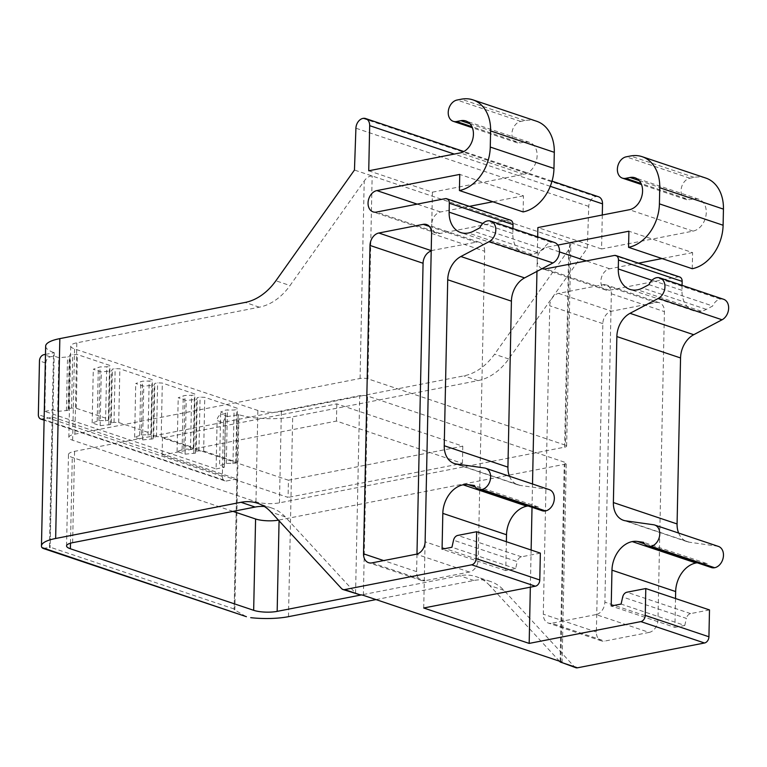 <?xml version="1.0" encoding="UTF-8"?>
<svg xmlns="http://www.w3.org/2000/svg" width="767" height="767" viewBox="0 0 767 767"><rect width="100%" height="100%" fill="white"/><g stroke="black" fill="none" stroke-linecap="round" stroke-linejoin="round"><path stroke-width="0.58" stroke-dasharray="3.83 2.88" d="M509.48 476.259A22.272 16.519 -71.4 0 0 518.022 484.897A22.272 16.519 -71.4 0 0 520.227 485.425L548.175 489.365L484.485 467.975M45.656 346.128A38.964 10.153 1.2 0 0 53.508 352.446L49.424 547.542L43.029 548.386M53.508 352.446L54.217 352.686L50.133 547.772A5.57 4.132 108.6 0 1 50.114 547.178L52.837 417.162L44.131 418.859M49.424 547.542L50.133 547.772M45.483 354.392L54.217 352.686M542.144 268.651A11.131 8.255 108.6 0 1 537.197 260.071L536.958 271.384M530.342 587.177L531.128 550.025M532.02 507.313L532.509 483.987M549.277 489.624A11.131 8.255 -71.4 0 0 548.175 489.365M528.079 505.99A25.637 19.012 -71.4 0 1 531.886 506.028L538.146 506.91A11.131 8.255 -71.4 0 0 542.192 510.726M506.373 541.713L505.76 570.581L515.645 568.644L517.236 561.607L453.537 540.217M540.351 553.122L521.464 556.813A5.57 4.132 -71.4 0 0 517.236 561.607M423.72 607.991L431.744 224.654A11.131 8.255 -71.4 0 0 436.797 233.283A11.131 8.255 -71.4 0 0 440.114 233.475L508.828 220.062L445.128 198.672M510.486 220.158A5.57 4.132 -71.4 0 0 508.828 220.062M512.931 228.537L512.826 233.542A25.599 18.993 -71.4 0 0 524.427 253.954A25.599 18.993 -71.4 0 0 532.058 254.404A25.637 19.012 -71.4 0 0 537.197 252.564L543.544 249.217L479.845 227.828M554.455 242.487A11.131 8.255 -71.4 0 0 551.137 242.295A11.131 8.255 -71.4 0 0 543.544 249.217M598.471 196.735A8.926 6.615 -71.4 0 0 595.815 196.582A8.926 6.615 -71.4 0 0 588.759 206.39L587.301 248.23L508.722 358.966A55.655 41.284 108.6 0 1 478.023 380.633L292.678 416.817A38.964 10.153 1.2 0 1 238.93 414.717L227.895 416.491A5.57 4.132 -71.4 0 0 223.485 422.703L217.109 420.565L216.102 468.915L44.831 411.4L45.847 363.05L39.472 360.912M469.394 206.352L440.565 211.98A11.131 8.255 -71.4 0 0 431.754 224.146L432.425 192.172L368.735 170.782M432.425 192.172L523.899 174.31A16.701 12.387 -71.4 0 0 536.804 158.922A16.701 12.387 -71.4 0 0 529.556 142.365A16.701 12.387 -71.4 0 0 524.58 142.077L520.285 142.911L471.926 126.68M602.287 215.009L601.577 248.968L693.052 231.116A16.701 12.387 -71.4 0 0 705.947 215.728A16.701 12.387 -71.4 0 0 698.699 199.171A16.701 12.387 -71.4 0 0 693.723 198.874L689.428 199.717L641.068 183.476M601.577 248.968L537.878 227.578M536.641 121.263A38.964 28.897 -71.4 0 0 525.031 120.582L520.735 121.426A11.131 8.255 -71.4 0 0 512.135 131.684A11.131 8.255 -71.4 0 0 516.968 142.72A11.131 8.255 -71.4 0 0 520.285 142.911M705.784 178.059A38.964 28.897 -71.4 0 0 694.173 177.388L689.878 178.222A11.131 8.255 -71.4 0 0 681.278 188.49A11.131 8.255 -71.4 0 0 686.11 199.525A11.131 8.255 -71.4 0 0 689.428 199.717M523.113 211.922L523.449 195.806L459.759 174.416M692.256 268.718L692.601 252.602L628.902 231.212M523.449 195.806L492.884 201.769M692.601 252.602L662.036 258.565M638.537 263.158L609.707 268.786A11.131 8.255 -71.4 0 0 601.107 279.044A11.131 8.255 -71.4 0 0 605.94 290.079A11.131 8.255 -71.4 0 0 609.257 290.271L677.97 276.858L614.281 255.469M557.81 245.095L546.018 247.396A11.131 8.255 -71.4 0 0 537.207 259.562L537.686 236.85M679.629 276.954A5.57 4.132 -71.4 0 0 677.97 276.858M682.074 285.343L681.968 290.348A25.599 18.993 -71.4 0 0 693.579 310.76A25.599 18.993 -71.4 0 0 701.211 311.201A25.637 19.012 -71.4 0 0 706.34 309.36L712.687 306.014L648.997 284.624M723.597 299.283A11.131 8.255 108.6 0 0 720.28 299.092A11.131 8.255 -71.4 0 0 712.687 306.014M711.335 567.532A11.131 8.255 -71.4 0 1 707.289 563.716L643.599 542.327M707.289 563.716L701.028 562.834A25.637 19.012 -71.4 0 0 697.232 562.786M675.516 598.519L674.912 627.377L611.213 605.988M674.912 627.377L684.787 625.45L621.088 604.06M684.787 625.45L686.379 618.403L622.679 597.014M709.494 609.928L690.607 613.61A5.57 4.132 -71.4 0 0 686.379 618.403M52.837 417.162L236.85 478.953L234.127 608.969A5.57 4.132 -71.4 0 0 234.136 609.564L238.221 414.477M245.891 616.505L234.136 609.564M515.645 568.644L451.945 547.255M505.76 570.581L442.07 549.191M236.85 478.953L226.543 480.967L44.112 419.702M223.485 422.703L222.353 476.432A5.57 4.132 -71.4 0 0 224.884 480.871A5.57 4.132 -71.4 0 0 226.543 480.967M538.146 506.91L474.447 485.521M678.632 533.055A22.272 16.519 -71.4 0 0 687.174 541.703A22.272 16.519 -71.4 0 0 689.38 542.221L717.318 546.162A11.131 8.255 108.6 0 1 718.42 546.42M234.846 609.803L238.93 414.717M575.806 667.702A5.57 4.132 108.6 0 1 574.464 666.82L560.303 662.065M375.993 599.583L473.833 580.485A55.655 41.284 108.6 0 1 490.429 581.453A55.655 41.284 108.6 0 1 503.871 590.293L574.464 666.82M649.141 632.411L604.741 641.078A11.131 8.255 108.6 0 1 601.414 640.886A11.131 8.255 108.6 0 1 596.371 632.008L602.833 323.626A11.131 8.255 108.6 0 1 611.644 311.21L656.053 302.543A11.131 8.255 108.6 0 1 659.371 302.735A11.131 8.255 108.6 0 1 664.414 311.613L657.961 619.985A11.131 8.255 108.6 0 1 649.141 632.411L596.064 614.588A11.131 8.255 -71.4 0 0 604.875 602.162L611.337 293.78A11.131 8.255 -71.4 0 0 606.294 284.912A11.131 8.255 -71.4 0 0 602.977 284.72L558.568 293.387A11.131 8.255 -71.4 0 0 549.757 305.803L543.295 614.185A11.131 8.255 -71.4 0 0 548.338 623.063A11.131 8.255 -71.4 0 0 551.655 623.255L604.741 641.078M416.98 554.052L416.615 571.645A11.131 8.255 -71.4 0 0 421.658 580.514A11.131 8.255 -71.4 0 0 424.976 580.715L469.385 572.038A11.131 8.255 -71.4 0 0 478.196 559.622L425.119 541.799M431.572 233.417L484.658 251.24L478.196 559.622M484.658 251.24A11.131 8.255 -71.4 0 0 479.605 242.362A11.131 8.255 -71.4 0 0 476.288 242.171L429.29 226.39M431.217 250.617L476.288 242.171M431.888 250.838A11.131 8.255 -71.4 0 0 431.207 251.01M596.064 614.588L551.655 623.255M565.365 445.148A5.57 1.448 1.2 0 1 566.631 446.097A5.57 1.448 1.2 0 1 564.608 447.171L279.447 502.836A16.701 4.353 1.2 0 1 255.948 501.791L72.644 440.239A16.701 4.353 1.2 0 1 68.829 437.372A16.701 4.353 1.2 0 1 74.907 434.151L360.068 378.486A5.57 1.448 1.2 0 1 367.911 378.84L565.365 445.148L569.613 242.286L354.459 170.044M371.985 175.931C369.013 176.094 366.415 177.791 364.21 181.002L290.031 285.535L275.88 280.78M587.301 248.23L569.766 242.343L570.849 244.481L568.74 249.687L494.562 354.21A55.655 41.284 -71.4 0 1 463.862 375.878L281.355 411.505A16.701 4.353 1.2 0 1 257.856 410.46L74.552 348.899A16.701 4.353 1.2 0 1 70.746 346.042A16.701 4.353 1.2 0 1 76.825 342.82L259.332 307.193A55.655 41.284 -71.4 0 0 290.031 285.535M288.44 480.228L162.46 437.919L336.818 403.883L462.798 446.193L288.44 480.228L288.076 497.419L162.105 455.109L162.46 437.919M162.105 455.109L336.464 421.073L462.434 463.383L288.076 497.419M462.434 463.383L462.798 446.193M336.464 421.073L336.818 403.883M503.871 590.293L489.72 585.537L559.517 661.221M264.375 506.508A55.655 41.284 -71.4 0 1 271.739 508.013A55.655 41.284 -71.4 0 1 285.19 516.853L355.572 593.169L359.713 395.676A5.57 1.448 1.2 0 1 367.546 396.031L565.001 462.338A5.57 1.448 1.2 0 1 566.267 463.297A5.57 1.448 1.2 0 1 564.244 464.361L279.083 520.026A16.701 4.353 1.2 0 1 278.45 520.151M357.364 594.348L355.572 593.169M489.72 585.537A55.655 41.284 -71.4 0 0 476.278 576.698A55.655 41.284 -71.4 0 0 459.682 575.729L361.42 594.914M232.957 511.378L72.28 457.429A16.701 4.353 1.2 0 1 68.474 454.563A16.701 4.353 1.2 0 1 74.552 451.351L359.713 395.676M45.847 363.05A5.57 4.132 -71.4 0 1 50.248 356.837L54.121 356.089L58.819 357.671L67.534 356.943L69.251 356.607L69.893 354.881L77.39 354.555L109.94 365.485L109.489 366.703L100.036 366.942L93.286 369.243L101.292 371.928L111.714 370.864L112.356 369.148L115.146 368.601L119.853 368.812L152.403 379.742L151.952 380.959L142.499 381.209L135.749 383.5L143.755 386.185L154.177 385.13L154.819 383.404L157.609 382.858L162.316 383.069L194.866 393.998L194.415 395.216L184.962 395.465L178.212 397.757L186.218 400.451L196.64 399.386L197.282 397.661L200.082 397.124L204.779 397.335L237.329 408.265L236.878 409.482L234.088 410.019L225.709 410.057L220.675 412.023L225.383 413.605L221.519 414.353A5.57 4.132 -71.4 0 0 217.109 420.565M44.831 411.4L52.99 409.808L57.698 411.39L58.819 357.671M52.99 409.808L54.121 356.089M57.698 411.39L68.129 410.335L68.771 408.61L71.561 408.063L76.259 408.274L108.818 419.204L108.368 420.421L98.914 420.671L92.165 422.962L100.161 425.656L110.592 424.592L111.234 422.866L114.024 422.329L118.722 422.531L151.281 433.47L150.831 434.688L141.377 434.927L134.628 437.228L142.624 439.913L153.055 438.849L153.697 437.132L156.487 436.586L161.185 436.797L193.744 447.727L193.294 448.944L183.84 449.194L177.091 451.485L185.087 454.169L195.518 453.115L196.16 451.389L198.95 450.843L203.648 451.054L236.207 461.983L235.757 463.201L226.303 463.45L219.554 465.742L220.675 412.023M216.102 468.915L224.261 467.324L219.554 465.742M66.413 410.671L67.534 356.943M68.129 410.335L69.251 356.607M68.771 408.61L69.893 354.881M71.561 408.063L72.683 354.344M76.259 408.274L77.39 354.555M108.818 419.204L109.94 365.485M108.368 420.421L109.489 366.703M105.568 420.968L106.699 367.249M98.914 420.671L100.036 366.942M97.198 421.006L98.32 367.278M92.165 422.962L93.286 369.243M100.161 425.656L101.292 371.928M108.876 424.928L109.997 371.199M110.592 424.592L111.714 370.864M111.234 422.866L112.356 369.148M114.024 422.329L115.146 368.601M118.722 422.531L119.853 368.812M151.281 433.47L152.403 379.742M150.831 434.688L151.952 380.959M148.031 435.225L149.162 381.506M141.377 434.927L142.499 381.209M139.661 435.263L140.783 381.544M134.628 437.228L135.749 383.5M142.624 439.913L143.755 386.185M151.339 439.184L152.46 385.465M153.055 438.849L154.177 385.13M153.697 437.132L154.819 383.404M156.487 436.586L157.609 382.858M161.185 436.797L162.316 383.069M193.744 447.727L194.866 393.998M193.294 448.944L194.415 395.216M190.494 449.491L191.625 395.762M183.84 449.194L184.962 395.465M182.124 449.529L183.246 395.801M177.091 451.485L178.212 397.757M185.087 454.169L186.218 400.451M193.802 453.45L194.923 399.722M195.518 453.115L196.64 399.386M196.16 451.389L197.282 397.661M198.95 450.843L200.082 397.124M203.648 451.054L204.779 397.335M236.207 461.983L237.329 408.265M235.757 463.201L236.878 409.482M232.957 463.747L234.088 410.019M226.303 463.45L227.425 409.722M224.587 463.786L225.709 410.057M224.261 467.324L225.383 413.605M520.227 485.425L456.538 464.035M588.759 206.39L355.917 128.204M595.815 196.582L362.973 118.396M550.265 186.314L454.285 154.081M523.899 174.31L460.21 152.921M693.052 231.116L629.352 209.727M524.58 142.077L470.008 123.746M693.723 198.874L639.151 180.552M520.735 121.426L457.036 100.036M689.878 178.222L626.188 156.832M525.031 120.582L461.331 99.192M694.173 177.388L630.474 155.998M440.565 211.98L417.171 204.127M609.707 268.786L586.314 260.924M559.479 251.912L546.018 247.396M431.754 224.146A11.131 8.255 -71.4 0 0 431.744 224.654M440.114 233.475L376.415 212.085M609.257 290.271L545.567 268.881M537.207 259.562A11.131 8.255 -71.4 0 0 537.197 260.071M512.826 233.542L482.807 223.465M681.968 290.348L651.96 280.271M532.058 254.404L468.369 233.015M701.211 311.201L637.511 289.811M537.197 252.564L473.498 231.174M706.34 309.36L642.65 287.97M551.137 242.295L487.438 220.906M720.28 299.092L656.581 277.702M701.028 562.834L644.52 543.861M690.607 613.61L626.917 592.22M521.464 556.813L457.765 535.424M234.127 608.969L50.114 547.178M222.353 476.432L38.35 414.64M531.886 506.028L475.377 487.055M689.38 542.221L625.68 520.831M717.318 546.162L653.628 524.772M288.488 616.668L292.678 416.817M469.385 572.038L416.299 554.215M371.899 562.882L424.976 580.715M416.615 571.645L383.682 560.581M657.961 619.985L604.875 602.162M611.337 293.78L664.414 311.613M596.371 632.008L543.295 614.185M656.053 302.543L602.977 284.72M558.568 293.387L611.644 311.21M602.833 323.626L549.757 305.803M508.722 358.966L494.562 354.21M259.332 307.193L245.181 302.438M478.023 380.633L463.862 375.878M367.911 378.84L372.158 175.979M279.447 502.836L281.355 411.505M564.608 447.171L568.74 249.687M255.948 501.791L257.856 410.46M72.644 440.239L74.552 348.899M74.907 434.151L76.825 342.82M360.068 378.486L364.21 181.002M355.773 593.39L341.622 588.634M285.19 516.853L271.029 512.107M473.833 580.485L459.682 575.729M560.821 661.653L565.001 462.338M363.376 595.345L367.546 396.031M560.121 661.413L564.244 464.361M72.635 542.681L74.552 451.351M279.063 520.812L279.083 520.026M70.487 543.189L72.28 457.429M50.248 356.837L43.882 354.699M227.895 416.491L221.519 414.353M518.022 484.897L454.332 463.508M552.029 181.146L463.882 151.54M529.556 142.365L465.857 120.975M698.699 199.171L635.009 177.781M516.968 142.72L472.376 127.753M686.11 199.525L641.528 184.55M436.797 233.283L373.098 211.893M605.94 290.079L542.25 268.69M524.427 253.954L460.737 232.564M693.579 310.76L629.88 289.37M224.884 480.871L44.102 420.163M687.174 541.703L623.475 520.314M421.658 580.514L368.582 562.69M479.605 242.362L426.529 224.539M601.414 640.886L548.338 623.063M659.371 302.735L606.294 284.912M68.829 437.372L70.746 346.042M566.631 446.097L570.849 244.481M490.429 581.453L476.278 576.698M271.739 508.013L257.587 503.257M562.096 662.611L566.267 463.297M66.556 545.893L68.474 454.563"/><path stroke-width="1.15" d="M509.48 476.259A22.272 16.519 -71.4 0 1 507.927 467.141L511.407 301.153A22.272 16.519 -71.4 0 1 524.58 277.903L552.921 262.976L489.221 241.586L460.881 256.514A22.272 16.519 -71.4 0 0 447.717 279.763L444.237 445.752A22.272 16.519 -71.4 0 0 454.332 463.508A22.272 16.519 -71.4 0 0 456.538 464.035L484.485 467.975A11.131 8.255 -71.4 0 1 485.588 468.234A11.131 8.255 -71.4 0 1 490.631 476.863A11.131 8.255 -71.4 0 1 490.621 477.352A11.131 8.255 -71.4 0 1 481.81 489.528A11.131 8.255 -71.4 0 1 478.503 489.336A11.131 8.255 -71.4 0 1 474.447 485.521L468.196 484.639A25.637 19.012 -71.4 0 0 463.095 484.802A25.599 18.993 -71.4 0 0 442.818 513.372L442.07 549.191L451.945 547.255L453.537 540.217A5.57 4.132 -71.4 0 1 457.765 535.424L476.652 531.732L476.086 558.597A5.57 4.132 -71.4 0 1 471.686 564.809L344.623 589.612A5.57 4.132 108.6 0 1 342.964 589.516A5.57 4.132 108.6 0 1 341.622 588.634L271.029 512.107A55.655 41.284 108.6 0 0 257.587 503.257A55.655 41.284 108.6 0 0 240.991 502.299L55.646 538.482L59.836 338.621A38.964 10.153 1.2 0 0 45.656 346.128L41.466 545.979A38.964 10.153 1.2 0 1 55.646 538.482M43.029 548.386L41.897 547.542A38.964 10.153 1.2 0 1 41.466 545.979M44.131 418.859L42.53 419.175A5.57 4.132 108.6 0 1 40.872 419.079A5.57 4.132 108.6 0 1 38.35 414.64L39.472 360.912A5.57 4.132 108.6 0 1 43.882 354.699L45.483 354.392M659.908 277.894L723.597 299.283A11.131 8.255 108.6 0 1 728.65 307.912L728.64 308.411A11.131 8.255 108.6 0 1 722.063 319.781L658.364 298.392A11.131 8.255 108.6 0 0 664.941 287.021L664.951 286.522A11.131 8.255 108.6 0 0 659.908 277.894A11.131 8.255 108.6 0 0 656.581 277.702A11.131 8.255 108.6 0 0 648.997 284.624L642.65 287.97A25.637 19.012 108.6 0 1 637.511 289.811A25.599 18.993 108.6 0 1 629.88 289.37A25.599 18.993 108.6 0 1 618.279 268.958L618.461 260.003A5.57 4.132 108.6 0 0 615.939 255.564A5.57 4.132 108.6 0 0 614.281 255.469L545.567 268.881A11.131 8.255 108.6 0 1 542.25 268.69A11.131 8.255 108.6 0 1 542.144 268.651M697.232 562.786A25.637 19.012 -71.4 0 0 695.937 562.988A25.599 18.993 -71.4 0 0 675.66 591.558L611.97 570.169L611.213 605.988L621.088 604.06L622.679 597.014A5.57 4.132 108.6 0 1 626.917 592.22L645.795 588.538L645.239 615.393A5.57 4.132 108.6 0 1 640.828 621.606L529.172 643.408L530.342 587.177M531.128 550.025L532.02 507.313M532.509 483.987L536.958 271.384M611.97 570.169A25.599 18.993 108.6 0 1 632.238 541.598A25.637 19.012 108.6 0 1 637.339 541.444L643.599 542.327A11.131 8.255 108.6 0 0 647.645 546.142A11.131 8.255 108.6 0 0 650.962 546.334A11.131 8.255 108.6 0 0 659.764 534.148L659.773 533.669A11.131 8.255 108.6 0 0 654.73 525.031A11.131 8.255 108.6 0 0 653.628 524.772L625.68 520.831A22.272 16.519 108.6 0 1 623.475 520.314A22.272 16.519 108.6 0 1 613.379 502.558L616.86 336.569A22.272 16.519 108.6 0 1 630.033 313.32L658.364 298.392M552.921 262.976A11.131 8.255 -71.4 0 0 559.498 251.605L559.507 251.106A11.131 8.255 -71.4 0 0 554.455 242.487L490.765 221.097A11.131 8.255 -71.4 0 0 487.438 220.906A11.131 8.255 -71.4 0 0 479.845 227.828L473.498 231.174A25.637 19.012 -71.4 0 1 468.369 233.015A25.599 18.993 -71.4 0 1 460.737 232.564A25.599 18.993 -71.4 0 1 449.126 212.152L449.318 203.197A5.57 4.132 -71.4 0 0 446.797 198.768A5.57 4.132 -71.4 0 0 445.128 198.672L376.415 212.085A11.131 8.255 -71.4 0 1 373.098 211.893A11.131 8.255 -71.4 0 1 368.265 200.849A11.131 8.255 -71.4 0 1 376.865 190.59L459.759 174.416L459.423 190.532A38.964 28.897 -71.4 0 0 490.266 147.053L490.612 130.936A38.964 28.897 -71.4 0 0 472.951 99.873A38.964 28.897 -71.4 0 0 461.331 99.192L457.036 100.036A11.131 8.255 -71.4 0 0 448.436 110.295A11.131 8.255 -71.4 0 0 453.268 121.33A11.131 8.255 -71.4 0 0 456.586 121.522L460.881 120.687A16.701 12.387 -71.4 0 1 465.857 120.975A16.701 12.387 -71.4 0 1 473.105 137.533A16.701 12.387 -71.4 0 1 460.21 152.921L368.735 170.782L369.675 125.663A8.926 6.615 -71.4 0 0 365.629 118.549A8.926 6.615 -71.4 0 0 362.973 118.396A8.926 6.615 -71.4 0 0 355.917 128.204L354.459 170.044L275.88 280.78A55.655 41.284 108.6 0 1 245.181 302.438L59.836 338.621M478.503 489.336L542.192 510.726A11.131 8.255 -71.4 0 0 545.51 510.918A11.131 8.255 -71.4 0 0 554.32 498.742L554.33 498.253A11.131 8.255 -71.4 0 0 549.277 489.624L485.588 468.234M528.079 505.99A25.637 19.012 -71.4 0 0 526.785 506.191A25.599 18.993 -71.4 0 0 506.517 534.752L506.373 541.713M476.652 531.732L540.351 553.122L539.786 579.986L476.086 558.597M529.172 643.408L423.72 607.991L535.376 586.199A5.57 4.132 -71.4 0 0 539.786 579.986M512.931 228.537L513.008 224.587A5.57 4.132 -71.4 0 0 510.486 220.158L446.797 198.768M602.287 215.009L602.517 203.859A8.926 6.615 -71.4 0 0 598.471 196.735L552.029 181.146M537.686 236.85L537.878 227.578L629.352 209.727A16.701 12.387 -71.4 0 0 642.247 194.339A16.701 12.387 -71.4 0 0 635.009 177.781A16.701 12.387 -71.4 0 0 630.033 177.484L625.738 178.327A11.131 8.255 -71.4 0 1 622.411 178.136A11.131 8.255 -71.4 0 1 617.588 167.101A11.131 8.255 -71.4 0 1 626.188 156.832L630.474 155.998A38.964 28.897 -71.4 0 1 642.094 156.669A38.964 28.897 -71.4 0 1 659.754 187.733L659.419 203.859A38.964 28.897 -71.4 0 1 628.566 247.329L628.902 231.212L557.81 245.095M459.423 190.532L523.113 211.922A38.964 28.897 -71.4 0 0 553.966 168.443L554.301 152.326A38.964 28.897 -71.4 0 0 536.641 121.263L472.951 99.873M628.566 247.329L692.256 268.718A38.964 28.897 -71.4 0 0 723.108 225.249L723.444 209.123A38.964 28.897 -71.4 0 0 705.784 178.059L642.094 156.669M492.884 201.769L469.394 206.352M662.036 258.565L638.537 263.158M682.074 285.343L682.16 281.393A5.57 4.132 -71.4 0 0 679.629 276.954L615.939 255.564M647.645 546.142L711.335 567.532A11.131 8.255 -71.4 0 0 714.652 567.724L650.962 546.334M675.66 591.558L675.516 598.519M342.964 589.516L359.991 594.77A5.57 1.448 1.2 0 1 363.376 595.345L560.821 661.653A5.57 1.448 1.2 0 1 562.096 662.611A5.57 1.448 1.2 0 1 562.096 662.64L575.806 667.702A5.57 4.132 108.6 0 0 577.465 667.808L704.518 642.995A5.57 4.132 -71.4 0 0 708.929 636.783L709.494 609.928L645.795 588.538M245.891 616.505L41.897 547.542M722.063 319.781L693.723 334.709A22.272 16.519 -71.4 0 0 680.55 357.959L677.079 523.947A22.272 16.519 -71.4 0 0 678.632 533.055M375.993 599.583L288.488 616.668A38.964 10.153 1.2 0 1 250.713 617.665M654.73 525.031L718.42 546.42A11.131 8.255 108.6 0 1 723.473 555.059L723.463 555.538A11.131 8.255 108.6 0 1 714.652 567.724M489.221 241.586A11.131 8.255 -71.4 0 0 495.798 230.215A11.131 8.255 -71.4 0 0 495.808 229.716A11.131 8.255 -71.4 0 0 490.765 221.097M371.899 562.882A11.131 8.255 108.6 0 1 368.582 562.69A11.131 8.255 108.6 0 1 363.529 553.822L369.991 245.44A11.131 8.255 108.6 0 1 378.802 233.015L423.211 224.347A11.131 8.255 108.6 0 1 426.529 224.539A11.131 8.255 108.6 0 1 431.572 233.417L425.119 541.799A11.131 8.255 108.6 0 1 416.299 554.215L371.899 562.882M431.207 251.01A11.131 8.255 -71.4 0 0 423.068 263.263L369.991 245.44M416.98 554.052L423.068 263.263M577.465 667.808L560.303 662.065L560.121 661.413M559.517 661.221L560.111 661.854M264.375 506.508A55.655 41.284 -71.4 0 0 255.152 507.054L72.635 542.681A16.701 4.353 1.2 0 0 66.556 545.893A16.701 4.353 1.2 0 0 70.372 548.76L70.487 543.189M361.42 594.914L277.165 611.366A16.701 4.353 1.2 0 1 253.666 610.311L70.372 548.76M278.45 520.151A16.701 4.353 1.2 0 1 255.584 518.981L232.957 511.378M524.58 277.903L460.881 256.514M511.407 301.153L447.717 279.763M507.927 467.141L444.237 445.752M454.285 154.081L369.675 125.663M602.517 203.859L550.265 186.314M470.008 123.746L460.881 120.687M639.151 180.552L630.033 177.484M471.926 126.68L456.586 121.522M641.068 183.476L625.738 178.327M554.301 152.326L490.612 130.936M723.444 209.123L659.754 187.733M553.966 168.443L490.266 147.053M723.108 225.249L659.419 203.859M417.171 204.127L376.865 190.59M586.314 260.924L559.479 251.912M513.008 224.587L449.318 203.197M682.16 281.393L618.461 260.003M482.807 223.465L449.126 212.152M651.96 280.271L618.279 268.958M644.52 543.861L637.339 541.444M695.937 562.988L632.238 541.598M708.929 636.783L645.239 615.393M704.518 642.995L640.828 621.606M535.376 586.199L471.686 564.809M44.112 419.702L42.53 419.175M506.517 534.762L442.818 513.372M526.785 506.191L463.095 484.802M475.377 487.055L468.196 484.639M545.51 510.918L481.81 489.528M693.723 334.709L630.033 313.32M680.55 357.959L616.86 336.569M677.079 523.947L613.379 502.558M383.682 560.581L363.529 553.822M429.29 226.39L423.211 224.347M378.802 233.015L431.217 250.617M255.152 507.054L240.991 502.299M359.991 594.77L344.623 589.612M277.165 611.366L279.063 520.812M253.666 610.311L255.584 518.981M463.882 151.54L365.629 118.549M472.376 127.753L453.268 121.33M641.528 184.55L622.411 178.136M246.408 616.687L42.875 548.328M44.102 420.163L40.872 419.079"/></g></svg>
